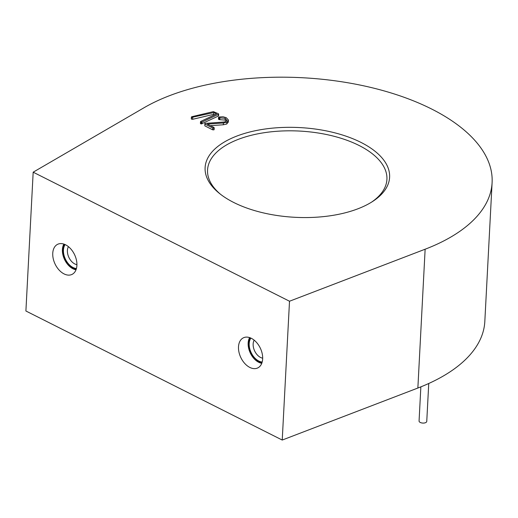 <?xml version="1.0" encoding="UTF-8"?>
<svg xmlns="http://www.w3.org/2000/svg" width="518" height="518" viewBox="0 0 518 518"><rect width="100%" height="100%" fill="white"/><g stroke="black" fill="none" stroke-linecap="round" stroke-linejoin="round"><path stroke-width="0.78" d="M364.225 206.106A92.372 44.924 -177 0 1 219.405 193.395A92.372 44.924 -177 0 1 230.484 138.779A92.372 44.924 -177 0 1 355.95 140.041A92.372 44.924 -177 0 1 372.682 201.431A92.372 44.924 -177 0 1 364.225 206.106M371.555 202.143A89.808 43.68 3 0 0 386.92 179.383A89.808 43.68 3 0 0 331.585 135.664A89.808 43.68 3 0 0 232.226 141.951A89.808 43.68 3 0 0 207.55 169.982A89.808 43.68 3 0 0 220.454 194.224M65.132 244.587A14.115 9.149 -115.3 0 0 73.019 267.502A14.115 9.149 -115.3 0 0 76.437 268.512M250.88 338.099A14.115 9.149 -115.3 0 0 258.767 361.014A14.115 9.149 -115.3 0 0 262.186 362.024M64.07 273.912A16.68 10.813 -115.3 0 0 72.662 274.054A16.68 10.813 -115.3 0 0 76.308 259.55A16.68 10.813 -115.3 0 0 65.592 244.807A16.68 10.813 -115.3 0 0 58.45 243.978A16.68 10.813 -115.3 0 0 53.095 257.996A16.68 10.813 -115.3 0 0 64.07 273.912M63.882 244.095A15.559 10.088 -115.3 0 0 72.947 268.764A15.559 10.088 -115.3 0 0 76.023 269.787M249.818 367.43A16.68 10.813 -115.3 0 0 258.411 367.566A16.68 10.813 -115.3 0 0 262.063 353.062A16.68 10.813 -115.3 0 0 251.34 338.319A16.68 10.813 -115.3 0 0 244.198 337.49A16.68 10.813 -115.3 0 0 238.843 351.515A16.68 10.813 -115.3 0 0 249.818 367.43M249.631 337.606A15.559 10.088 -115.3 0 0 258.702 362.276A15.559 10.088 -115.3 0 0 261.771 363.299M492.1 182.647L484.822 321.464A195.014 94.839 -177 0 1 431.248 382.329A195.014 94.839 -177 0 1 417.864 388.034L282.232 440.047L25.9 311.001L33.178 172.183L144.075 107.718A195.014 94.839 -177 0 1 156.183 101.373A195.014 94.839 -177 0 1 371.937 87.717A195.014 94.839 -177 0 1 492.1 182.647A195.014 94.839 -177 0 1 438.526 243.512A195.014 94.839 -177 0 1 425.136 249.216L289.51 301.23L33.178 172.183M213.85 129.247L213.921 129.856L212.665 129.811L204.804 125.848L204.94 123.413L223.983 122.015L225.712 121.549L226.761 119.969L226.729 120.629M226.366 121.128L225.077 120.092L219.276 119.645L218.693 118.868M228.302 121.762L226.774 124.009L223.316 124.773L210.431 125.686M218.233 115.488L218.259 116.11L201.314 123.944L200.427 123.498L200.816 121.387L216.543 113.954L213.772 112.561L213.675 114.348L192.664 119.295L191.602 119.205L191.537 118.57M214.659 114.847L213.675 114.348M282.232 440.047L289.51 301.23M213.772 112.561L191.699 117.411L191.88 116.699L213.377 111.629L218.324 113.695L218.259 116.11M218.324 113.695L218.35 114.316L202.059 122.015L201.962 123.808M191.628 116.777L191.602 119.205M192.761 117.508L192.664 119.295M202.059 122.015L200.809 122.002L200.816 121.387M200.809 122.002L200.712 123.789M201.411 122.151L201.314 123.944M226.8 120.286L225.175 118.298L219.367 117.851L218.874 117.722L219.056 116.984L223.103 116.777L226.224 117.67L228.393 119.969L226.865 122.216L223.413 122.98L207.323 124.119L213.947 127.454L213.921 129.856M213.947 127.454L214.012 128.069L212.762 128.017L212.665 129.811M223.413 122.98L223.316 124.773M226.865 122.216L226.774 124.009M228.393 119.969L228.334 122.209M218.79 117.074L218.777 119.509M219.367 117.851L219.276 119.645M219.91 117.819L219.82 119.613M225.175 118.298L225.077 120.092M212.762 128.017L204.901 124.061L204.804 125.848M204.901 124.061L204.642 123.731M428.742 383.488L426.754 421.406A3.846 1.871 -177 0 1 425.699 422.604A3.846 1.871 -177 0 1 421.438 422.876A3.846 1.871 -177 0 1 419.068 421.005L420.856 386.855M261.94 362.827A15.009 9.732 64.7 0 1 258.722 361.797A15.009 9.732 64.7 0 1 250.103 337.775M254.176 340.171A10.904 7.071 -115.3 0 0 260.541 357.446A10.904 7.071 -115.3 0 0 262.678 358.165M76.191 269.315A15.009 9.732 64.7 0 1 72.973 268.285A15.009 9.732 64.7 0 1 64.355 244.263M68.428 246.659A10.904 7.071 -115.3 0 0 74.793 263.934A10.904 7.071 -115.3 0 0 76.929 264.646M417.864 388.034L425.136 249.216M218.564 115.825L218.661 114.031M191.284 118.836L191.382 117.042M200.427 123.452L200.524 121.659M214.115 129.623L214.206 127.829M218.454 119.134L218.544 117.34"/></g></svg>
